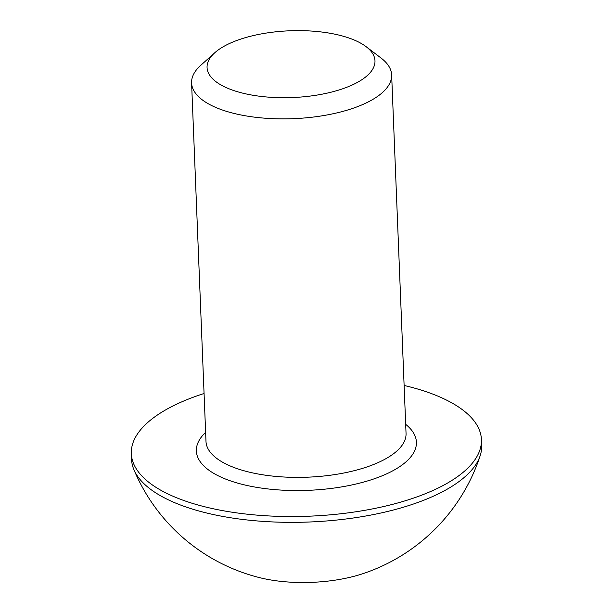 <?xml version="1.0" encoding="UTF-8"?>
<svg xmlns="http://www.w3.org/2000/svg" width="613" height="613" viewBox="0 0 613 613"><rect width="100%" height="100%" fill="white"/><g stroke="black" fill="none" stroke-linecap="round" stroke-linejoin="round"><path stroke-width="0.92" d="M354.176 84.065A84.027 33.409 177.7 0 1 245.3 93.751A84.027 33.409 177.7 0 1 214.78 52.741A84.027 33.409 177.7 0 1 227.875 44.274A84.027 33.409 177.7 0 1 366.107 46.665A84.027 33.409 177.7 0 1 354.176 84.065M366.107 46.665L381.071 58.059A100.111 39.799 177.7 0 1 391.646 74.893A100.111 39.799 177.7 0 1 366.858 102.616A100.111 39.799 177.7 0 1 257.146 117.466A100.111 39.799 177.7 0 1 191.585 82.931A100.111 39.799 177.7 0 1 200.773 65.3L214.78 52.741M404.12 385.462A175.188 69.652 177.7 0 1 481.427 439.559A175.188 69.652 177.7 0 1 438.057 488.078A175.188 69.652 177.7 0 1 246.058 514.062A175.188 69.652 177.7 0 1 131.335 453.62A175.188 69.652 177.7 0 1 174.713 405.109A175.188 69.652 177.7 0 1 204.06 393.5M481.427 439.559L481.665 445.375A175.188 69.652 177.7 0 1 480.201 455.605A175.188 69.652 177.7 0 1 438.287 493.886A175.188 69.652 177.7 0 1 191.241 508.729A175.188 69.652 177.7 0 1 133.849 469.52A175.188 69.652 177.7 0 1 131.573 459.436L131.335 453.62M480.201 455.605A184.858 184.858 0 0 1 363.463 573.492A87.598 34.826 177.7 0 1 259.667 577.661A184.858 184.858 0 0 1 133.849 469.52M191.585 82.931L205.991 441.429A100.111 39.799 -2.3 0 0 271.544 475.972A100.111 39.799 -2.3 0 0 381.255 461.122A100.111 39.799 -2.3 0 0 406.044 433.399L391.646 74.893M405.676 424.349A110.118 43.784 177.7 0 1 389.148 472.669A110.118 43.784 177.7 0 1 247.315 485.55A110.118 43.784 177.7 0 1 205.623 432.387"/></g></svg>
